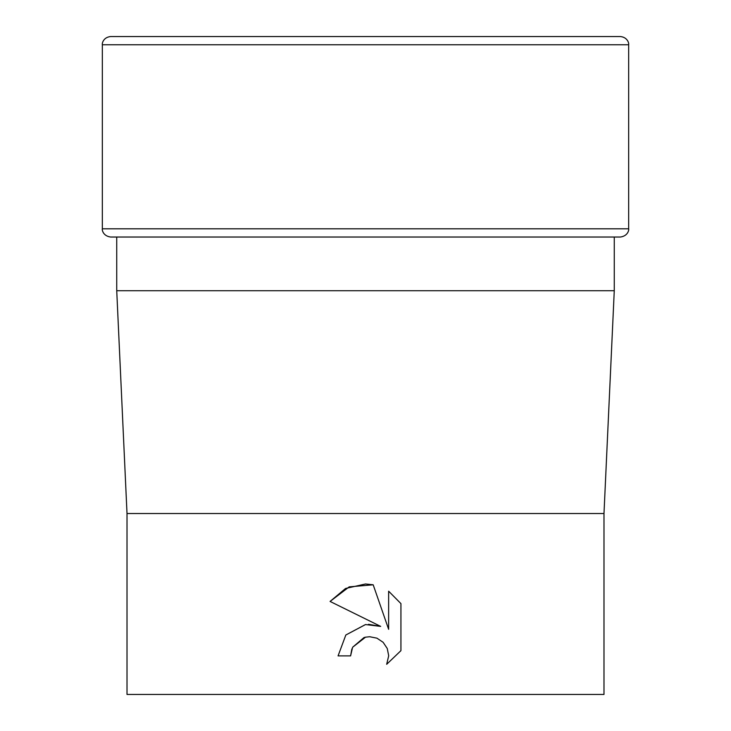 <?xml version="1.0" encoding="UTF-8"?>
<svg xmlns="http://www.w3.org/2000/svg" width="731" height="731" viewBox="0 0 731 731"><rect width="100%" height="100%" fill="white"/><g stroke="black" fill="none" stroke-linecap="round" stroke-linejoin="round"><path stroke-width="1.1" d="M102.34 228.803L102.34 44.774L628.66 44.774L628.66 228.803C629.053 229.196 628.459 235.903 620.436 237.027L110.564 237.027C102.541 235.903 101.947 229.196 102.34 228.803L628.66 228.803M614.268 290.719L603.989 513.527L127.011 513.527L116.732 290.719L614.268 290.719L614.268 237.027M365.5 637.185L352.616 647.255L350.597 655.89L338.069 655.89L345.836 634.992L365.5 624.548L380.687 626.394L330.074 601.439L345.562 588.473L365.5 583.978L373.185 584.8L388.645 629.318L388.645 591.196L400.935 603.614L400.935 650.645L386.681 664.296L388.7 655.771L387.247 648.479L383.117 642.302L376.94 638.172L369.648 636.728L365.5 637.185L369.648 636.728L376.94 638.172L383.117 642.302L387.247 648.479L388.7 655.771L386.681 664.296L400.935 650.645M127.011 513.527L127.011 694.45L603.989 694.45L603.989 513.527M350.597 655.89L351.876 648.918M380.687 626.394L368.506 624.311M365.573 624.539L345.845 634.992M352.616 647.255L363.965 637.596M364.102 637.551L365.217 637.249M400.935 603.614L388.645 591.196M373.185 584.8L349.199 586.865L330.074 601.439M102.34 44.774C101.92 43.412 103.354 37.299 110.564 36.55L620.436 36.55C627.646 37.299 629.08 43.412 628.66 44.774M116.732 237.027L116.732 290.719"/></g></svg>
